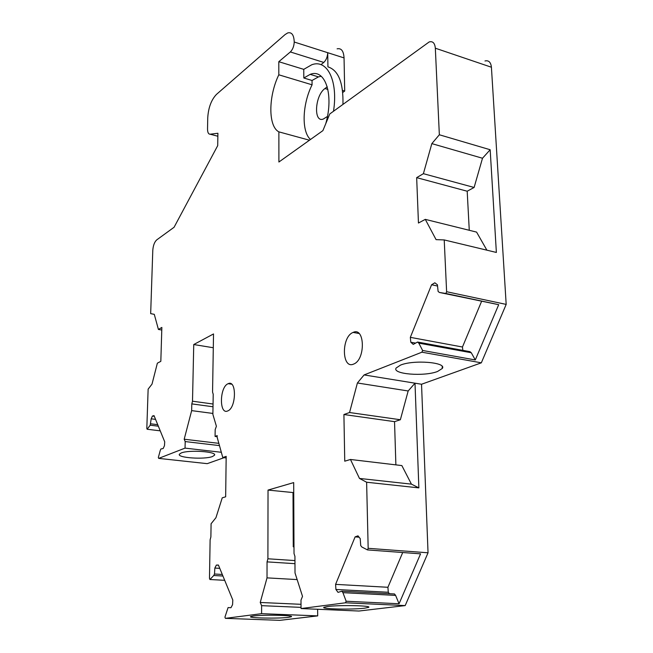 <?xml version="1.0" encoding="UTF-8"?>
<svg xmlns="http://www.w3.org/2000/svg" width="653" height="653" viewBox="0 0 653 653"><rect width="100%" height="100%" fill="white"/><g stroke="black" fill="none" stroke-linecap="round" stroke-linejoin="round"><path stroke-width="0.98" d="M437.567 371.467L442.285 368.463C447.183 362.309 413.471 359.558 400.444 365.141L396.159 368.006C391.743 374.169 424.23 376.797 437.567 371.467M228.085 607.584L224.934 617.158L225.407 618.35L261.592 613.665L261.616 605.658L260.237 602.474L267.02 577.872L267.053 561.874L267.901 558.788L268.032 490.077L293.687 482.6L294.021 553.548L294.936 556.38L295.017 572.95L302.519 596.36L300.992 600.14L301.041 608.555L358.897 611.037L405.187 605.584L428.041 552.797L421.536 384.25L481.326 362.823L421.911 352.196L422.613 350.473L475.294 359.95L498.696 304.69L445.893 293.499L446.619 291.72L444.22 239.937L436.073 239.635L425.291 219.367L418.451 223.032L416.663 177.64L423.397 173.682L431.837 143.619L439.347 134.771L435.331 48.2C434.833 43.065 432.792 40.976 429.201 41.931L329.765 113.965L322.9 130.624L278.896 162.017L278.872 131.857C268.105 126.462 268.261 96.448 278.815 74.801L278.798 61.7L290.348 51.954C292.715 49.546 294.013 46.232 294.234 42.021C293.932 34.96 291.76 31.932 287.744 32.919L285.108 34.552L216.437 94.424C211.311 99.844 208.413 107.598 207.744 117.703L207.532 128.886C207.556 132.437 208.429 134.216 210.144 134.208L217.906 133.261L217.702 145.652L174.073 227.268L156.704 239.904C154.467 241.994 153.161 245.504 152.786 250.434L150.672 313.644L154.279 314.33L158.418 329.455L161.854 327.431L160.826 361.329L157.357 363.182L152.01 384.127L148.133 389.139L146.819 428.409L147.154 429.25L150.206 425.193L151.178 418.818L152.418 416.043L154.035 415.626L164.719 441.828L164.466 445.689L163.168 448.513L160.932 448.97L160.287 450.374L158.328 457.484L158.679 458.382L185.044 448.121L185.199 441.567L184.195 439.224L191.656 410.623L191.811 403.889L192.504 401.203L193.745 344.539L213.523 333.944L212.56 392.11L213.213 394.257L212.886 414.426L216.396 426.254L215.18 429.609L215.074 436.433L217.18 435.616L217.155 437.249L222.787 457.557L226.175 456.357L225.66 496.811L222.24 497.831L215.939 517.715L211.09 523.747L210.878 536.978L210.119 539.811L209.482 578.395L209.931 579.513L213.743 575.505L214.511 574.011L214.837 568.069L216.363 565.082L218.412 565.041L232.811 600.058L232.566 604.678L230.958 607.714L228.085 607.584L230.966 607.706M421.536 384.25L364.096 374.928L421.911 352.196M337.111 48.836C341.315 47.955 343.633 50.975 344.049 57.905L344.702 91.045L342.743 92.497M481.326 362.823L506.181 304.404L491.415 67.226C490.836 62.206 488.689 60.117 484.967 60.974M317.627 609.265L317.701 615.885L279.811 620.35L225.407 618.35M158.679 458.382L207.221 463.654L224.028 457.696M506.181 304.404L446.619 291.72M301.041 608.555L345.51 602.792L346.155 601.242L399.056 603.756L420.573 553.842L367.5 549.916L368.17 548.316L366.619 482.232L359.476 478.437L350.465 459.475L344.751 461.189L343.911 414.524L349.551 412.525L357.403 382.985L364.096 374.928M389.433 593.699L388.298 592.255L387.906 587.284L335.593 584.37L335.911 589.471L338.034 592.369L341.854 591.202L342.931 592.663L346.155 601.242M335.593 584.37L355.11 536.88L357.991 535.835L360.219 538.603L360.717 545.59L361.835 546.994L367.5 549.916M481.563 301.392L462.463 347.012L410.337 337.348L410.794 342.237L413.243 344.392L417.553 342.041L418.802 343.127L422.613 350.473M410.337 337.348L431.584 284.749L434.841 282.798L437.42 284.781L438.114 291.45L439.412 292.462L445.893 293.499M352.963 332.491L353.126 332.418C364.954 326.549 365.68 359.73 353.697 364.048L353.616 364.08C341.739 369.598 341.184 336.997 352.963 332.491M228.052 383.735L228.175 383.686C236.77 379.328 236.386 407.937 227.734 410.941L227.709 410.949C219.09 415.104 219.522 386.968 228.052 383.735M366.619 482.232L418.867 487.881L415.006 383.189L408.166 390.976L357.403 382.985M428.041 552.797L368.17 548.316M344.702 91.045L342.507 90.375M327.431 116.454L323.341 119.034C313.309 123.131 314.852 95.509 324.965 88.539L327.243 86.8M444.22 239.937L496.37 252.45L490.166 149.741L439.347 134.771M405.187 605.584L345.51 602.792M327.455 606.531L324.002 607.282C320.003 609.078 352.653 609.78 364.684 608.18L368.496 607.396C373.002 605.6 339.168 604.866 327.455 606.531M293.254 546.79L293.989 546.839L293.254 546.79L293.009 492.558L293.736 492.623M268.032 490.077L293.009 492.558M294.96 560.584L267.901 558.788M267.053 561.874L294.976 563.678M267.02 577.872L297.148 579.586M301.017 604.311L260.237 602.474M261.616 605.658L301.041 607.372M261.592 613.665L317.701 615.885M253.266 616.008L250.695 616.579C247.373 618.089 278.341 618.709 288.422 617.363L291.271 616.767C295.025 615.265 263.053 614.604 253.266 616.008M209.931 579.513L224.697 580.321M217.163 436.694L215.074 436.433M193.745 344.539L213.294 347.739M213.049 404.019L192.504 401.203M191.811 403.889L213.009 406.77M191.656 410.623L212.894 413.439M218.845 443.346L184.195 439.224M185.199 441.567L219.473 445.607M185.044 448.121L221.326 452.284M181.191 452.986L179.412 454.178C176.767 457.826 204.601 459.736 212.511 456.504L214.478 455.247C217.441 451.623 188.856 449.631 181.191 452.986M147.154 429.25L160.238 430.841M342.956 104.366C343.445 82.751 338.434 70.246 327.928 66.851L327.716 52.697L294.234 42.021M498.696 304.69L439.412 292.462M475.294 359.95L471.27 352.742L469.972 351.665L417.553 342.041M462.83 350.351L462.463 347.012M471.27 352.742L418.802 343.127M222.787 457.557L226.158 457.941M213.743 575.505L222.926 576.028M214.511 574.011L222.289 574.46M219.783 568.371L214.837 568.069M218.486 565.212L216.363 565.082M399.056 603.756L395.612 595.389L342.931 592.663M395.612 595.389L394.477 593.961L341.854 591.202M335.911 589.471L388.298 592.255M355.11 536.88L359.093 537.199M402.713 552.52L387.906 587.284M350.465 459.475L401.856 465.581L411.423 484.134L418.867 487.881M411.423 484.134L359.476 478.437M408.166 390.976L400.362 419.74L394.534 421.65L395.881 464.871M394.534 421.65L343.911 414.524M400.362 419.74L349.551 412.525M410.794 342.237L415.594 343.111M431.584 284.749L437.551 286.03M425.291 219.367L476.584 232.101L486.893 250.181M490.166 149.741L482.502 158.246L474.111 187.468L467.189 191.223L469.27 230.289M467.189 191.223L416.663 177.64M474.111 187.468L423.397 173.682M482.502 158.246L431.837 143.619M278.872 131.857L309.465 140.215M321.219 76.27L318.452 76.891L312.028 80.482L312.077 84.808C302.249 104.374 301.335 131.498 310.477 139.489M312.077 84.808L278.815 74.801M333.512 111.239C338.303 80.719 327.177 58.794 311.742 64.769L303.751 69.357L303.825 78.001L312.028 80.482M303.751 69.357L278.798 61.7M290.348 51.954L323.79 62.435L320.982 64.663M323.79 62.435C326.214 60.1 327.528 56.852 327.716 52.697L344.049 57.905M158.418 329.455L161.773 330.018M150.206 425.193L158.344 426.197M150.827 423.813L157.716 424.67M155.561 419.373L151.178 418.818M154.304 416.288L152.418 416.043M325.749 123.711C334.14 94.571 325.186 68.255 310.199 74.369L303.825 78.001M324.965 88.539L327.888 89.42M491.415 67.226L435.331 48.2M217.857 136.24L210.144 134.208M442.187 366.431L442.285 368.463M359.044 333.503L353.126 332.418M231.619 384.193L228.175 383.686M368.488 606.898L368.496 607.396M214.486 454.553L214.478 455.247M318.452 76.891L310.199 74.369"/></g></svg>
